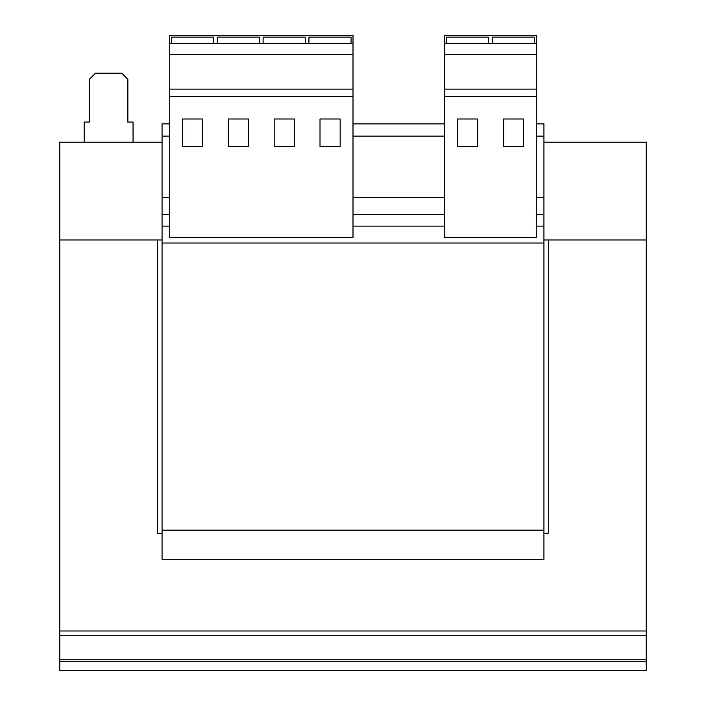 <?xml version="1.0" encoding="UTF-8"?>
<svg xmlns="http://www.w3.org/2000/svg" width="706" height="706" viewBox="0 0 706 706"><rect width="100%" height="100%" fill="white"/><g stroke="black" fill="none" stroke-linecap="round" stroke-linejoin="round"><path stroke-width="1.06" d="M169.714 43.242L169.714 35.3L353 35.3L353 43.242L169.714 43.242L169.714 237.613L353 237.613L353 96.484L169.714 96.484M444.648 136.108L353 136.108M444.648 197.512L353 197.512M536.286 123.885L543.929 123.885L543.929 136.108L536.286 136.108M169.714 136.108L162.071 136.108L162.071 559.505L543.929 559.505L543.929 530.18L162.071 530.18M169.714 197.512L162.071 197.512M543.929 136.108L543.929 214.315L536.286 214.315M543.929 530.18L543.929 214.315M169.714 123.885L162.071 123.885L162.071 136.108M543.929 243.023L162.071 243.023M444.648 123.885L353 123.885M543.929 197.512L536.286 197.512M84.173 142.215L84.173 122.05L89.371 122.05L89.371 79.284L95.478 73.177L121.75 73.177L127.857 79.284L127.857 122.05L133.055 122.05L133.055 142.215M543.929 142.215L646.264 142.215L646.264 239.969L548.509 239.969L548.509 533.233L543.929 533.233M162.071 533.233L157.491 533.233L157.491 239.969L59.736 239.969L59.736 142.215L162.071 142.215M543.929 239.969L646.264 239.969L646.264 661.54L59.736 661.54L59.736 659.748L646.264 659.748M59.736 659.748L59.736 239.969L162.071 239.969M59.736 630.987L646.264 630.987M646.264 661.54L646.264 670.7L59.736 670.7L59.736 661.54M353 43.242L353 96.484M353 54.574L169.714 54.574M353 89.15L169.714 89.15M248.53 119.005L228.365 119.005L228.365 146.495L248.53 146.495L248.53 119.005M202.701 119.005L182.545 119.005L182.545 146.495L202.701 146.495L202.701 119.005M294.349 119.005L274.184 119.005L274.184 146.495L294.349 146.495L294.349 119.005M340.168 119.005L320.012 119.005L320.012 146.495L340.168 146.495L340.168 119.005M305.266 43.242L305.266 37.136L263.109 37.136L263.109 43.242M259.446 43.242L259.446 37.136L217.289 37.136L217.289 43.242M213.627 43.242L213.627 37.136L171.47 37.136L171.47 43.242M536.286 35.3L536.286 237.613L444.648 237.613L444.648 35.3L536.286 35.3M536.286 43.242L444.648 43.242M536.286 54.574L444.648 54.574M536.286 89.15L444.648 89.15M536.286 96.484L444.648 96.484M477.635 119.005L457.47 119.005L457.47 146.495L477.635 146.495L477.635 119.005M523.455 119.005L503.299 119.005L503.299 146.495L523.455 146.495L523.455 119.005M534.38 43.242L534.38 37.136L492.223 37.136L492.223 43.242M488.561 43.242L488.561 37.136L446.404 37.136L446.404 43.242M351.094 43.242L351.094 37.136L308.937 37.136L308.937 43.242M444.648 214.315L353 214.315M169.714 214.315L162.071 214.315M543.929 226.132L536.286 226.132M444.648 226.132L353 226.132M169.714 226.132L162.071 226.132M59.736 635.462L646.264 635.462"/></g></svg>
